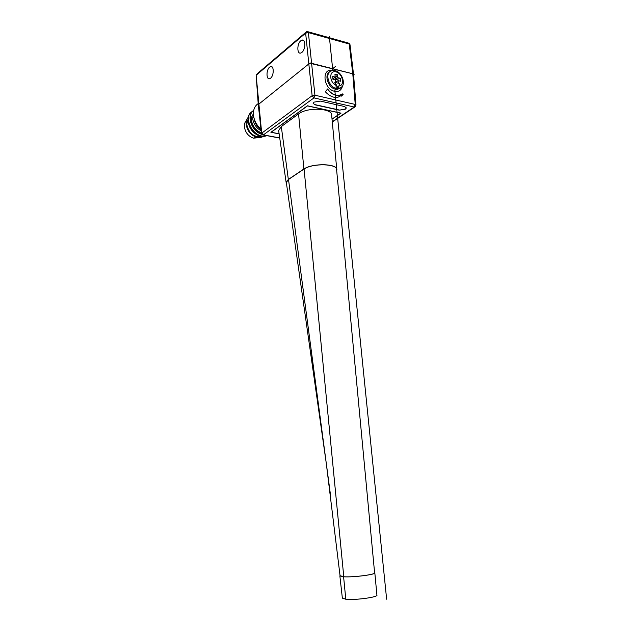 <?xml version="1.0" encoding="UTF-8"?>
<svg xmlns="http://www.w3.org/2000/svg" width="631" height="631" viewBox="0 0 631 631"><rect width="100%" height="100%" fill="white"/><g stroke="black" fill="none" stroke-linecap="round" stroke-linejoin="round"><path stroke-width="0.95" d="M286.513 183.724L286.135 182.446L288.335 179.456L303.913 168.99C312.881 162.845 338.106 163.603 336.812 169.865L336.678 170.551M340.054 575.693L343.777 576.742C352.942 577.515 376.541 574.447 374.601 572.774L336.615 169.881C337.893 163.689 312.952 162.94 304.079 169.013L288.501 179.472L286.324 182.438L326.29 463.406L288.501 179.472M278.784 131.453L278.657 130.554L281.308 126.579L298.558 113.943C307.455 106.828 332.884 108.122 331.685 115.505L336.812 169.865M279.123 133.772L271.172 132.258L307.478 105.913L340.764 113.178L332.024 119.078M346.372 107.933L345.457 108.982L339.249 110.173L345.472 109.155L346.372 107.933L344.573 106.536L320.327 101.086L313.954 102.143L313.142 103.334L315.098 104.841L313.142 103.35M339.249 110.173L315.098 104.841M279.131 133.867L270.912 132.297L307.423 105.795L341.032 113.138L332.032 119.204M332.269 121.751L354.236 107.018L355.229 104.438L355.994 105.054L354.236 107.018L313.954 97.908L263.387 134.876L262.67 134.868M355.987 104.967L353.541 74.45L352.784 73.803L355.229 104.438L314.924 95.218L313.954 97.908L312.124 95.691L314.924 95.218L308.393 32.615L305.641 33.143L256.415 75.05L257.235 73.724L305.735 32.378M258.3 104.549L308.945 63.834L310.239 63.321L352.784 73.803L349.235 44.012L350 44.722L353.534 74.34M300.758 40.818L301.721 40.226C305.719 38.412 305.846 49.463 301.855 52.412L300.948 52.957C296.949 54.779 296.783 43.855 300.758 40.818M269.626 67.131L270.423 66.641C274.043 64.938 274.193 75.523 270.581 78.181L269.831 78.63C266.211 80.334 266.03 69.867 269.626 67.131M256.162 75.562L261.668 132.881L263.387 134.876L279.722 137.944M258.197 103.594C254.735 105.969 253.149 109.731 253.441 114.881C254.048 120.442 256.549 125.214 260.958 129.205M254.301 119.149C255.027 123.55 257.259 127.036 260.997 129.6M253.386 113.351L252.708 118.841C253.63 124.173 256.438 128.156 261.131 130.798M261.865 134.34C251.595 131.564 246.066 115.418 253.315 110.646M252.936 114.645C248.851 119.535 253.812 130.641 261.321 132.581M267.008 135.681L265.312 136.122C253.654 138.781 242.328 118.068 251.532 112.058M253.725 110.33C247.391 114.337 250.199 127.683 258.757 132.605L261.684 134.095M252.455 111.403C242.201 116.609 253.394 138.694 265.556 135.941L266.826 135.641M248.48 122.122C248.764 129.615 257.101 137.503 263.884 136.249M261.455 133.583L258.757 132.605M248.251 118.376L246.76 124.378C248.543 132.526 252.999 136.682 260.146 136.848L261.92 136.328M248.464 117.035C246.737 118.841 245.964 121.247 246.161 124.26C247.171 130.704 250.594 135.018 256.423 137.211C259.089 137.937 261.408 137.629 263.379 136.312M246.547 120.316C244.938 121.909 244.221 124.07 244.394 126.792C245.285 132.447 248.291 136.241 253.417 138.165L259.183 137.597M257.369 137.44L255.011 137.661M342.475 86.005C341.45 90.249 338.839 92.016 334.651 91.314C323.143 89.105 321.234 67.194 332.782 70.656M325.375 91.795L327.568 88.955C330.013 92.292 332.86 94.374 336.11 95.202L338.902 95.415L342.665 93.901L343.122 94.563L337.396 97.521L334.059 97.261C330.928 96.504 328.033 94.682 325.375 91.795M340.598 87.883L337.522 89.35L335.432 89.192C328.278 87.906 323.853 74.923 329.563 71.966M341.892 86.794L338.476 88.671L336.709 88.577L338.232 87.48L337.593 87.323L336.071 88.427L336.102 85.366C329.13 82.211 328.909 70.096 335.81 71.831C342.625 73.259 345.331 85.721 338.863 85.966M336.102 85.366L334.706 82.661L335.053 82.401L339.857 83.568L338.232 87.48M335.795 82.582L335.526 79.987L332.955 79.356L332.655 76.406L335.227 77.045L334.927 74.103L337.482 74.75L337.782 77.676L340.322 78.307L340.63 81.241L338.082 80.61L338.35 83.205M337.593 87.323L335.053 82.401M332.9 78.765L335.227 77.045M332.955 79.332L334.477 79.703L337.482 74.75M334.864 79.822L337.782 77.676M340.322 78.307L335.424 79.963M335.763 82.306L338.082 80.61M327.394 89.184C329.855 92.457 332.703 94.508 335.929 95.328L338.721 95.541L342.168 94.271M342.459 94.058L343.122 94.563M342.917 94.705L341.418 96.109M261.415 133.386L312.124 95.691L305.641 33.143L306.469 31.747L307.423 31.589L308.393 32.615L349.235 44.012L348.225 43.003L308.094 31.779M315.082 104.659L339.226 109.991M374.577 572.554L374.814 572.759C376.778 574.455 352.879 577.554 343.603 576.773L339.864 575.945L340.03 575.464M374.814 572.759L376.904 594.97C378.908 597.084 355.087 600.389 345.788 599.245L342.349 597.991M329.327 36.385L332.813 70.656M333.586 78.252L333.72 79.545M334.801 90.154L386.637 599.205M310.081 62.934L354.322 74.19M335.747 66.294L332.608 68.669M288.335 179.456L281.308 126.579M303.913 168.99L298.558 113.943M355.363 106.615L332.292 122.004M334.651 91.314L335.432 89.192M336.071 88.427C327.805 86.526 324.515 71.224 332.237 70.743C341.702 68.44 348.407 87.488 338.476 88.671L340.48 88.04M330.707 496.605L326.29 463.406L340.077 575.929M343.777 576.742L304.079 169.013M343.603 576.773L345.788 599.245M286.135 182.446L278.657 130.554M279.738 138.063L263.23 134.971L261.4 133.291L258.253 104.36L256.162 75.491L256.596 74.19M260.146 136.848L260.997 136.225M253.417 138.165L256.423 137.211M301.721 40.226L303.834 40.802M270.423 66.641L272.237 67.083M349.976 44.58L348.904 43.176M342.373 598.251L339.864 575.945"/></g></svg>
